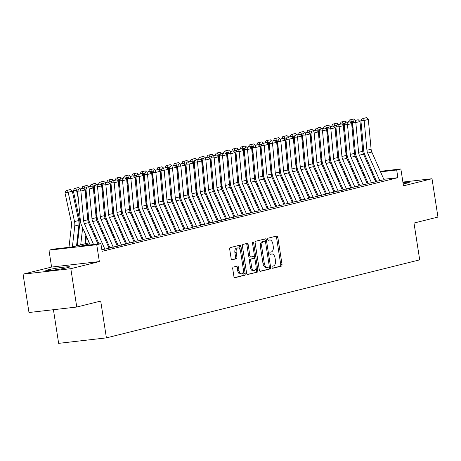 <?xml version="1.0" encoding="UTF-8"?>
<svg xmlns="http://www.w3.org/2000/svg" width="461" height="461" viewBox="0 0 461 461"><rect width="100%" height="100%" fill="white"/><g stroke="black" fill="none" stroke-linecap="round" stroke-linejoin="round"><path stroke-width="0.69" d="M272.019 267.368A1.066 0.588 83.5 0 0 272.716 268.285A1.066 0.588 83.5 0 0 272.756 268.279L281.446 266.112A1.527 0.836 83.5 0 0 282.028 264.407L277.833 237.306A1.527 0.836 83.5 0 0 276.842 235.992A1.527 0.836 83.5 0 0 276.784 236.003L268.095 238.17A1.066 0.588 83.5 0 0 267.685 239.363A1.066 0.588 83.5 0 0 268.377 240.285A1.066 0.588 83.5 0 0 268.423 240.273L269.547 239.997A4.881 2.68 83.5 0 1 269.731 239.962A4.881 2.68 83.5 0 1 272.906 244.163L273.258 246.422A4.881 2.68 83.5 0 1 271.385 251.89L270.261 252.167A1.066 0.588 83.5 0 0 269.852 253.366A1.066 0.588 83.5 0 0 270.544 254.282A1.066 0.588 83.5 0 0 270.59 254.276L271.713 253.994A4.881 2.68 83.5 0 1 271.904 253.965A4.881 2.68 83.5 0 1 275.073 258.16L275.424 260.419A4.881 2.68 83.5 0 1 273.552 265.888L272.428 266.17A1.066 0.588 83.5 0 0 272.019 267.368M67.836 267.576A12.13 0.726 -8.8 0 0 69.749 266.873A12.13 0.726 -8.8 0 0 61.1 267.513A12.13 0.726 -8.8 0 0 47.696 269.887A12.13 0.726 -8.8 0 0 45.783 270.584A12.13 0.726 -8.8 0 0 54.433 269.95A12.13 0.726 -8.8 0 0 67.836 267.576M403.179 183.904A12.13 0.726 -8.8 0 0 407.368 183.017A12.13 0.726 -8.8 0 0 409.282 182.314A12.13 0.726 -8.8 0 0 402.983 182.648M233.306 267.08A1.527 0.836 83.5 0 0 232.724 268.786L233.9 276.393A1.527 0.836 83.5 0 0 234.891 277.701A1.527 0.836 83.5 0 0 234.949 277.695L244.601 275.292A1.527 0.836 83.5 0 0 245.183 273.58L240.988 246.479A1.527 0.836 83.5 0 0 239.997 245.171A1.527 0.836 83.5 0 0 239.939 245.177L230.287 247.586A1.527 0.836 83.5 0 0 229.705 249.292L231.128 258.477A1.527 0.836 83.5 0 0 232.119 259.791A1.527 0.836 83.5 0 0 232.177 259.779L236.309 258.748A1.527 0.836 83.5 0 0 236.891 257.042L236.188 252.484A4.08 2.242 83.5 0 1 237.911 247.885A4.08 2.242 83.5 0 1 240.561 251.395L243.322 269.236A4.08 2.242 83.5 0 1 241.604 273.834A4.08 2.242 83.5 0 1 238.948 270.325L238.487 267.351A1.527 0.836 83.5 0 0 237.496 266.037A1.527 0.836 83.5 0 0 237.438 266.049L233.306 267.08M76.757 307.032L28.985 312.512L23.05 274.168L70.821 268.688L76.757 307.032L100.711 301.068L106.405 337.873L419.694 259.854L413.995 223.043L437.95 217.073L432.015 178.73L403.479 185.841L400.863 168.968L396.696 170.005L397.883 177.675L102.1 251.337L100.907 243.673L96.747 244.71L48.975 250.19L53.142 249.153L72.51 246.929L89.227 242.768M70.821 268.688L99.357 261.577L96.747 244.71M259.336 270.054A1.527 0.836 83.5 0 0 260.327 271.368A1.527 0.836 83.5 0 0 260.384 271.356L270.037 268.953A1.527 0.836 83.5 0 0 270.619 267.247L266.423 240.146A1.527 0.836 83.5 0 0 265.432 238.833A1.527 0.836 83.5 0 0 265.375 238.844L255.722 241.247A1.527 0.836 83.5 0 0 255.14 242.959L259.336 270.054M257.319 272.123L247.666 274.526A1.527 0.836 83.5 0 1 247.609 274.537A1.527 0.836 83.5 0 1 246.618 273.223L242.423 246.128A1.527 0.836 83.5 0 1 243.005 244.416L247.136 243.385A1.527 0.836 83.5 0 1 247.194 243.379A1.527 0.836 83.5 0 1 248.185 244.687L249.891 255.676A1.527 0.836 83.5 0 0 250.882 256.99A1.527 0.836 83.5 0 0 250.94 256.979L253.677 256.299A1.527 0.836 83.5 0 0 254.265 254.587L252.495 243.149A1.066 0.588 83.5 0 1 252.945 241.944A1.066 0.588 83.5 0 1 253.636 242.861L257.901 270.411A1.527 0.836 83.5 0 1 257.319 272.123L247.269 274.451M432.015 178.73L402.891 182.072M376.551 181.3L384.025 179.767M368.218 183.374L375.692 181.841M359.885 185.449L367.359 183.922M351.553 187.523L359.027 185.996M343.22 189.598L350.694 188.071M334.888 191.672L342.362 190.145M326.555 193.747L334.035 192.22M318.223 195.821L325.702 194.294M309.896 197.902L317.37 196.369M301.563 199.976L309.037 198.443M293.231 202.051L300.705 200.518M284.898 204.125L292.372 202.592M276.565 206.2L284.039 204.672M268.233 208.274L275.707 206.747M259.9 210.349L267.374 208.821M251.568 212.423L259.042 210.896M243.235 214.498L250.709 212.97M234.903 216.572L242.377 215.045M226.57 218.652L234.05 217.119M218.237 220.727L225.717 219.194M209.911 222.801L217.385 221.268M201.578 224.876L209.052 223.343M193.245 226.95L200.719 225.423M184.913 229.025L192.387 227.498M176.58 231.099L184.054 229.572M168.248 233.174L175.722 231.647M159.915 235.248L167.389 233.721M151.583 237.323L159.057 235.796M143.25 239.403L150.724 237.87M134.917 241.478L142.391 239.945M126.585 243.552L134.065 242.019M118.258 245.627L125.732 244.094M109.925 247.701L117.399 246.174M101.852 249.747L109.067 248.249M397.883 177.675L383.811 179.289M376.153 180.487L375.202 180.724M367.82 182.562L366.87 182.798M359.494 184.636L358.537 184.873M351.161 186.711L350.204 186.947M342.828 188.785L341.872 189.022M334.496 190.86L333.539 191.102M326.163 192.934L325.207 193.176M317.831 195.009L316.874 195.251M309.498 197.089L308.542 197.325M301.166 199.164L300.209 199.4M292.833 201.238L291.876 201.474M284.5 203.313L283.55 203.549M276.168 205.387L275.217 205.623M267.841 207.462L266.884 207.698M259.508 209.536L258.552 209.772M251.176 211.611L250.219 211.853M242.843 213.685L241.887 213.927M234.511 215.76L233.554 216.002M226.178 217.84L225.222 218.076M217.846 219.914L216.889 220.151M209.513 221.989L208.556 222.225M201.18 224.063L200.224 224.3M192.848 226.138L191.891 226.374M184.515 228.212L183.564 228.449M176.183 230.287L175.232 230.523M167.856 232.361L166.899 232.603M159.523 234.436L158.567 234.678M151.191 236.516L150.234 236.752M142.858 238.591L141.902 238.827M134.526 240.665L133.569 240.901M126.193 242.74L125.236 242.976M117.86 244.814L116.904 245.05M109.528 246.889L108.571 247.125M53.43 309.706L58.639 343.359L106.405 337.873M99.357 261.577L51.586 267.063L23.05 274.168M51.586 267.063L48.975 250.19M89.705 243.863L81.545 245.892L100.907 243.673M372.995 173.307L372.044 173.543M364.668 175.382L363.712 175.624M356.336 177.456L355.379 177.698M348.003 179.531L347.047 179.773M339.671 181.611L338.714 181.847M331.338 183.685L330.381 183.922M323.005 185.76L322.049 185.996M314.673 187.834L313.716 188.071M306.34 189.909L305.384 190.145M298.008 191.983L297.051 192.22M289.675 194.058L288.724 194.294M281.343 196.132L280.392 196.374M273.016 198.207L272.059 198.449M264.683 200.281L263.727 200.523M256.351 202.362L255.394 202.598M248.018 204.436L247.061 204.672M239.685 206.511L238.729 206.747M231.353 208.585L230.396 208.821M223.02 210.66L222.064 210.896M214.688 212.734L213.731 212.97M206.355 214.809L205.399 215.045M198.023 216.883L197.066 217.125M189.69 218.958L188.739 219.2M181.357 221.032L180.407 221.274M173.031 223.112L172.074 223.349M164.698 225.187L163.741 225.423M156.365 227.261L155.409 227.498M148.033 229.336L147.076 229.572M139.7 231.41L138.744 231.647M131.368 233.485L130.411 233.721M123.035 235.559L122.079 235.796M114.703 237.634L113.746 237.876M106.37 239.708L105.413 239.951M98.037 241.783L97.087 242.025M396.696 170.005L380.544 171.861M362.709 173.348L363.717 173.232M371.508 172.339L372.523 172.224M380.313 171.325L400.863 168.968M363.954 173.762L362.945 173.878M96.603 240.93L97.559 240.694M104.935 238.856L105.892 238.619M113.268 236.781L114.224 236.539M121.6 234.707L122.557 234.465M129.933 232.632L130.884 232.39M138.265 230.552L139.216 230.316M146.598 228.477L147.549 228.241M154.925 226.403L155.881 226.167M163.257 224.328L164.214 224.092M171.59 222.254L172.547 222.018M179.923 220.179L180.879 219.943M188.255 218.105L189.212 217.869M196.588 216.03L197.544 215.788M204.92 213.956L205.877 213.714M213.253 211.881L214.209 211.639M221.585 209.801L222.542 209.565M229.918 207.727L230.869 207.49M238.251 205.652L239.201 205.416M246.577 203.578L247.534 203.341M254.91 201.503L255.867 201.267M263.243 199.429L264.199 199.192M271.575 197.354L272.532 197.118M279.908 195.28L280.864 195.038M288.24 193.205L289.197 192.963M296.573 191.131L297.529 190.889M304.905 189.05L305.862 188.814M313.238 186.976L314.195 186.74M321.571 184.901L322.527 184.665M329.903 182.827L330.854 182.591M338.236 180.752L339.187 180.516M346.563 178.678L347.519 178.442M354.895 176.603L355.852 176.367M363.228 174.529L364.184 174.287M270.803 254.103A4.881 2.68 83.5 0 0 270.613 254.109A4.881 2.68 83.5 0 0 270.423 254.144L271.713 253.994M268.636 240.1A4.881 2.68 83.5 0 0 268.44 240.112A4.881 2.68 83.5 0 0 268.256 240.146L269.547 239.997M272.422 268.187L280.155 266.262A1.527 0.836 83.5 0 0 280.737 264.551L276.542 237.455A1.527 0.836 83.5 0 0 275.891 236.228M265.317 241.472L265.133 240.296A1.527 0.836 83.5 0 0 264.481 239.069M259.987 271.287L268.746 269.103A1.527 0.836 83.5 0 0 269.328 267.392L269.201 266.55M268.809 267.069A1.066 0.588 83.5 0 0 269.218 265.876L265.536 242.088A1.066 0.588 83.5 0 0 264.845 241.172A1.066 0.588 83.5 0 0 264.798 241.178L263.617 241.472A4.881 2.68 83.5 0 0 261.744 246.94L264.262 263.202A4.881 2.68 83.5 0 0 267.438 267.403A4.881 2.68 83.5 0 0 267.622 267.368L268.809 267.069M263.594 241.316A1.066 0.588 83.5 0 0 263.554 241.316A1.066 0.588 83.5 0 0 263.508 241.328L264.798 241.178M266.331 267.513A4.881 2.68 83.5 0 1 266.141 267.547A4.881 2.68 83.5 0 1 262.972 263.346L260.453 247.09A4.881 2.68 83.5 0 1 262.326 241.622L263.508 241.328M250.819 256.996L249.649 257.129A1.527 0.836 83.5 0 1 249.591 257.14A1.527 0.836 83.5 0 1 248.6 255.826L246.894 244.837A1.527 0.836 83.5 0 0 246.243 243.61M254.265 255.406L254.812 258.949M256.114 267.34L256.61 270.561L257.901 270.411M251.654 267.08A4.08 2.242 83.5 0 0 254.305 270.595A4.08 2.242 83.5 0 0 256.028 265.991L255.054 259.71A1.527 0.836 83.5 0 0 254.063 258.396A1.527 0.836 83.5 0 0 254.005 258.408L251.268 259.088A1.527 0.836 83.5 0 0 250.68 260.799L251.654 267.08L250.363 267.23A4.08 2.242 83.5 0 0 253.014 270.74L254.305 270.595M252.835 258.54A1.527 0.836 83.5 0 0 252.772 258.546A1.527 0.836 83.5 0 0 252.714 258.552L254.005 258.408M250.363 267.23L249.389 260.943A1.527 0.836 83.5 0 1 249.977 259.238L252.714 258.552M256.028 272.272A1.527 0.836 83.5 0 0 256.61 270.561M241.604 273.834L240.308 273.984A4.08 2.242 83.5 0 1 237.657 270.474L237.196 267.501A1.527 0.836 83.5 0 0 236.545 266.274M237.911 247.885L236.62 248.035A4.08 2.242 83.5 0 0 234.897 252.634L236.188 252.484M231.779 259.704L235.018 258.898A1.527 0.836 83.5 0 0 235.6 257.186L234.897 252.634M240.239 250.11L239.697 246.629A1.527 0.836 83.5 0 0 239.046 245.402M234.551 277.62L243.31 275.436A1.527 0.836 83.5 0 0 243.892 273.73L243.408 270.584M360.825 166.657L360.611 168.576M357.609 159.333L357.39 161.252M355.719 176.056L355.679 176.407M353.552 121.151L351.443 121.681L353.253 130.014M350.688 119.739L353.604 119.013L349.415 119.998L350.688 119.739L351.443 121.681L350.043 121.963M354.745 155.017L354.791 154.602A7.774 6.483 -104 0 0 354.642 151.663L354.013 148.77M352.838 171.918L353.051 170M353.604 119.013L355.079 120.212M348.504 121.848L349.415 119.998M379.899 180.896L367.682 153.121A7.774 6.483 76 0 1 366.939 150.251L364.161 120.5L360.9 120.592L363.677 150.344A11.663 9.721 -104 0 0 364.789 154.654L376.568 181.427M384.065 179.859L371.848 152.084A7.774 6.483 76 0 1 371.105 149.214L368.327 119.462L364.161 120.5L363.62 118.368L366.535 117.641L363.62 118.368M362.317 118.408L360.9 120.592M368.327 119.462L366.535 117.641M352.498 168.732L352.279 170.651M349.277 161.408L349.058 163.327M347.387 178.13L347.346 178.482M345.22 123.231L343.111 123.755L344.92 132.088M342.356 121.819L345.272 121.093L341.082 122.073L342.356 121.819L343.111 123.755L341.71 124.038M346.413 157.092L346.465 156.677A7.774 6.483 -104 0 0 346.309 153.738L345.681 150.845M344.505 173.993L344.724 172.074M345.272 121.093L346.747 122.286M340.172 123.923L341.082 122.073M344.165 170.806L343.946 172.725M340.944 163.482L340.725 165.401M339.054 180.205L339.014 180.556M336.887 125.306L334.778 125.83L336.588 134.163M334.023 123.894L336.939 123.168L332.75 124.153L334.023 123.894L334.778 125.83L333.378 126.112M338.08 159.166L338.132 158.751A7.774 6.483 -104 0 0 337.976 155.812L337.348 152.919M336.173 176.067L336.392 174.149M336.939 123.168L338.414 124.361M331.839 125.997L332.75 124.153M335.833 172.881L335.614 174.8M332.612 165.557L332.393 167.476M330.721 182.279L330.681 182.631M328.555 127.38L326.446 127.904L328.255 136.237M325.691 125.968L328.607 125.242L324.417 126.228L325.691 125.968L326.446 127.904L325.045 128.187M329.753 161.241L329.799 160.826A7.774 6.483 -104 0 0 329.644 157.887L329.016 154.994M327.84 178.142L328.059 176.229M328.607 125.242L330.082 126.435M323.507 128.072L324.417 126.228M327.5 174.955L327.281 176.874M324.279 167.631L324.06 169.55M322.389 184.354L322.348 184.711M320.222 129.455L318.113 129.979L319.922 138.312M317.358 128.043L320.274 127.317L316.085 128.302L317.358 128.043L318.113 129.979L316.713 130.261M321.421 163.321L321.467 162.9A7.774 6.483 -104 0 0 321.311 159.961L320.683 157.068M319.508 180.216L319.727 178.303M320.274 127.317L321.749 128.51M315.174 130.146L316.085 128.302M371.566 182.971L359.35 155.196A7.774 6.483 76 0 1 358.606 152.326L355.829 122.574L352.567 122.666L355.345 152.418A11.663 9.721 -104 0 0 356.462 156.728L368.235 183.507M375.732 181.934L363.516 154.158A7.774 6.483 76 0 1 362.772 151.289L359.995 121.537L355.829 122.574L355.287 120.442L358.209 119.716L355.287 120.442M353.985 120.482L352.567 122.666M359.995 121.537L358.209 119.716M363.233 185.045L351.017 157.27A7.774 6.483 76 0 1 350.274 154.4L347.496 124.649L344.234 124.741L347.012 154.493A11.663 9.721 -104 0 0 348.13 158.803L359.908 185.581M367.4 184.008L355.183 156.233A7.774 6.483 76 0 1 354.44 153.363L351.662 123.611L347.496 124.649L346.96 122.522L349.876 121.796L346.96 122.522M345.652 122.557L344.234 124.741M351.662 123.611L349.876 121.796M354.901 187.12L342.684 159.35A7.774 6.483 76 0 1 341.941 156.475L339.163 126.723L335.902 126.815L338.679 156.567A11.663 9.721 -104 0 0 339.797 160.877L351.576 187.656M359.067 186.083L346.851 158.307A7.774 6.483 76 0 1 346.107 155.438L343.33 125.686L339.163 126.723L338.628 124.597L341.543 123.871L338.628 124.597M337.319 124.631L335.902 126.815M343.33 125.686L341.543 123.871M346.568 189.2L334.352 161.425A7.774 6.483 76 0 1 333.608 158.549L330.837 128.798L327.569 128.896L330.347 158.642A11.663 9.721 -104 0 0 331.465 162.952L343.243 189.73M350.735 188.163L338.518 160.388A7.774 6.483 76 0 1 337.775 157.512L334.997 127.76L330.837 128.798L330.295 126.671L333.211 125.945L330.295 126.671M328.987 126.706L327.569 128.896M334.997 127.76L333.211 125.945M319.168 177.03L318.949 178.949M315.946 169.711L315.727 171.625M314.056 186.428L314.016 186.786M311.89 131.529L309.78 132.053L311.596 140.392M309.026 130.117L311.941 129.391L307.752 130.377L309.026 130.117L309.78 132.053L308.38 132.342M313.088 165.395L313.134 164.975A7.774 6.483 -104 0 0 312.979 162.036L312.351 159.143M311.175 182.291L311.394 180.378M311.941 129.391L313.417 130.584M306.842 132.221L307.752 130.377M338.236 191.275L326.019 163.499A7.774 6.483 76 0 1 325.276 160.624L322.504 130.878L319.243 130.97L322.014 160.716A11.663 9.721 -104 0 0 323.132 165.026L334.911 191.805M342.402 190.237L330.185 162.462A7.774 6.483 76 0 1 329.442 159.587L326.67 129.841L322.504 130.878L321.962 128.746L324.878 128.02L321.962 128.746M320.654 128.78L319.243 130.97M326.67 129.841L324.878 128.02M310.835 179.104L310.616 181.023M307.614 171.786L307.395 173.699M305.724 188.503L305.683 188.86M303.557 133.604L301.448 134.128L303.263 142.466M300.693 132.192L303.609 131.466L299.425 132.451L300.693 132.192L301.448 134.128L300.048 134.416M304.756 167.47L304.802 167.049A7.774 6.483 -104 0 0 304.646 164.11L304.018 161.223M302.842 184.371L303.061 182.452M303.609 131.466L305.084 132.659M298.509 134.295L299.425 132.451M329.909 193.349L317.687 165.574A7.774 6.483 76 0 1 316.943 162.698L314.172 132.952L310.91 133.045L313.682 162.791A11.663 9.721 -104 0 0 314.8 167.101L326.578 193.879M334.069 192.312L321.853 164.537A7.774 6.483 76 0 1 321.11 161.661L318.338 131.915L314.172 132.952L313.63 130.82L316.546 130.094L313.63 130.82M312.322 130.855L310.91 133.045M318.338 131.915L316.546 130.094M302.502 181.185L302.283 183.098M299.281 173.86L299.068 175.774M297.391 190.583L297.351 190.935M295.224 135.678L293.121 136.202L294.931 144.541M292.36 134.266L295.276 133.54L291.093 134.526L292.36 134.266L293.121 136.202L291.715 136.491M296.423 169.544L296.469 169.129A7.774 6.483 -104 0 0 296.314 166.185L295.685 163.298M294.51 186.446L294.729 184.527M295.276 133.54L296.751 134.733M290.176 136.375L291.093 134.526M321.576 195.424L309.36 167.648A7.774 6.483 76 0 1 308.611 164.773L305.839 135.027L302.577 135.119L305.349 164.871A11.663 9.721 -104 0 0 306.467 169.175L318.246 195.954M325.743 194.386L313.52 166.611A7.774 6.483 76 0 1 312.777 163.736L310.005 133.99L305.839 135.027L305.297 132.895L308.213 132.169L305.297 132.895M303.995 132.935L302.577 135.119M310.005 133.99L308.213 132.169M294.17 183.259L293.957 185.172M290.949 175.935L290.735 177.854M289.059 192.658L289.018 193.009M286.892 137.753L284.789 138.277L286.598 146.615M284.028 136.341L286.944 135.615L282.76 136.6L284.028 136.341L284.789 138.277L283.382 138.565M288.09 171.619L288.137 171.204A7.774 6.483 -104 0 0 287.981 168.259L287.353 165.372M286.183 188.52L286.396 186.601M286.944 135.615L288.419 136.813M281.844 138.45L282.76 136.6M313.244 197.498L301.027 169.723A7.774 6.483 76 0 1 300.278 166.853L297.506 137.101L294.245 137.194L297.017 166.945A11.663 9.721 -104 0 0 298.134 171.25L309.913 198.028M317.41 196.461L305.194 168.686A7.774 6.483 76 0 1 304.444 165.816L301.673 136.064L297.506 137.101L296.965 134.969L299.88 134.243L296.965 134.969M295.662 135.01L294.245 137.194M301.673 136.064L299.88 134.243M285.837 185.334L285.624 187.252M282.616 178.009L282.403 179.928M280.726 194.732L280.686 195.084M278.559 139.827L276.456 140.351L278.265 148.69M275.695 138.415L278.611 137.689L274.428 138.675L275.695 138.415L276.456 140.351L275.05 140.64M279.758 173.693L279.804 173.278A7.774 6.483 -104 0 0 279.648 170.34L279.02 167.447M277.85 190.595L278.064 188.676M278.611 137.689L280.086 138.888M273.511 140.524L274.428 138.675M304.911 199.573L292.695 171.797A7.774 6.483 76 0 1 291.951 168.928L289.174 139.176L285.912 139.268L288.684 169.02A11.663 9.721 -104 0 0 289.802 173.324L301.58 200.103M309.077 198.535L296.861 170.76A7.774 6.483 76 0 1 296.112 167.89L293.34 138.139L289.174 139.176L288.632 137.044L291.548 136.318L288.632 137.044M287.33 137.084L285.912 139.268M293.34 138.139L291.548 136.318M277.505 187.408L277.291 189.327M274.283 180.084L274.07 182.003M272.393 196.807L272.353 197.158M270.227 141.902L268.123 142.432L269.933 150.764M267.363 140.49L270.279 139.764L266.095 140.749L267.363 140.49L268.123 142.432L266.717 142.714M271.425 175.768L271.471 175.353A7.774 6.483 -104 0 0 271.316 172.414L270.688 169.521M269.518 192.669L269.731 190.75M270.279 139.764L271.754 140.962M265.179 142.599L266.095 140.749M296.579 201.647L284.362 173.872A7.774 6.483 76 0 1 283.619 171.002L280.841 141.25L277.58 141.343L280.357 171.094A11.663 9.721 -104 0 0 281.469 175.405L293.248 202.177M300.745 200.61L288.528 172.835A7.774 6.483 76 0 1 287.785 169.965L285.007 140.213L280.841 141.25L280.3 139.118L283.215 138.392L280.3 139.118M278.997 139.159L277.58 141.343M285.007 140.213L283.215 138.392M269.172 189.483L268.959 191.401M265.951 182.158L265.738 184.077M264.061 198.881L264.026 199.233M261.894 143.982L259.791 144.506L261.6 152.839M259.03 142.57L261.952 141.844L257.762 142.824L259.03 142.57L259.791 144.506L258.391 144.789M263.093 177.842L263.139 177.427A7.774 6.483 -104 0 0 262.983 174.489L262.355 171.596M261.185 194.744L261.399 192.825M261.952 141.844L263.427 143.037M256.852 144.673L257.762 142.824M288.246 203.722L276.03 175.946A7.774 6.483 76 0 1 275.286 173.077L272.509 143.325L269.247 143.417L272.025 173.169A11.663 9.721 -104 0 0 273.137 177.479L284.915 204.258M292.412 202.684L280.196 174.909A7.774 6.483 76 0 1 279.452 172.039L276.675 142.288L272.509 143.325L271.967 141.193L274.883 140.467L271.967 141.193M270.665 141.233L269.247 143.417M276.675 142.288L274.883 140.467M260.845 191.557L260.626 193.476M257.624 184.233L257.405 186.152M255.734 200.956L255.694 201.307M253.567 146.056L251.458 146.581L253.268 154.913M250.703 144.645L253.619 143.918L249.43 144.904L250.703 144.645L251.458 146.581L250.058 146.863M254.76 179.917L254.806 179.502A7.774 6.483 -104 0 0 254.656 176.563L254.028 173.67M252.853 196.818L253.066 194.899M253.619 143.918L255.094 145.111M248.519 146.748L249.43 144.904M279.913 205.796L267.697 178.021A7.774 6.483 76 0 1 266.954 175.151L264.176 145.399L260.914 145.492L263.692 175.243A11.663 9.721 -104 0 0 264.804 179.554L276.583 206.332M284.08 204.759L271.863 176.984A7.774 6.483 76 0 1 271.12 174.114L268.342 144.362L264.176 145.399L263.634 143.273L266.55 142.547L263.634 143.273M262.332 143.308L260.914 145.492M268.342 144.362L266.55 142.547M252.513 193.632L252.294 195.55M249.292 186.307L249.073 188.226M247.401 203.03L247.361 203.382M245.235 148.131L243.126 148.655L244.935 156.988M242.371 146.719L245.287 145.993L241.097 146.978L242.371 146.719L243.126 148.655L241.725 148.938M246.428 181.991L246.479 181.576A7.774 6.483 -104 0 0 246.324 178.638L245.696 175.745M244.52 198.893L244.739 196.98M245.287 145.993L246.762 147.186M240.187 148.822L241.097 146.978M244.18 195.706L243.961 197.625M240.959 188.382L240.74 190.301M239.069 205.105L239.029 205.462M236.902 150.205L234.793 150.73L236.602 159.062M234.038 148.794L236.954 148.067L232.765 149.053L234.038 148.794L234.793 150.73L233.393 151.012M238.101 184.072L238.147 183.651A7.774 6.483 -104 0 0 237.991 180.712L237.363 177.819M236.188 200.967L236.407 199.054M236.954 148.067L238.429 149.26M231.854 150.897L232.765 149.053M235.848 197.781L235.629 199.699M232.626 190.462L232.407 192.375M230.736 207.179L230.696 207.536M228.57 152.28L226.46 152.804L228.27 161.143M225.706 150.868L228.621 150.142L224.432 151.127L225.706 150.868L226.46 152.804L225.06 153.092M229.768 186.146L229.814 185.725A7.774 6.483 -104 0 0 229.659 182.787L229.031 179.894M227.855 203.042L228.074 201.129M228.621 150.142L230.097 151.335M223.522 152.971L224.432 151.127M227.515 199.855L227.296 201.774M224.294 192.537L224.075 194.45M222.404 209.254L222.363 209.611M220.237 154.354L218.128 154.879L219.937 163.217M217.373 152.943L220.289 152.216L216.1 153.202L217.373 152.943L218.128 154.879L216.728 155.167M221.436 188.221L221.482 187.8A7.774 6.483 -104 0 0 221.326 184.861L220.698 181.974M219.522 205.122L219.741 203.203M220.289 152.216L221.764 153.409M215.189 155.046L216.1 153.202M219.182 201.935L218.963 203.848M215.961 194.611L215.742 196.53M214.071 211.334L214.031 211.685M211.904 156.429L209.795 156.953L211.611 165.292M209.04 155.017L211.956 154.291L207.773 155.276L209.04 155.017L209.795 156.953L208.395 157.241M213.103 190.295L213.149 189.88A7.774 6.483 -104 0 0 212.994 186.935L212.365 184.048M211.19 207.196L211.409 205.278M211.956 154.291L213.431 155.484M206.856 157.126L207.773 155.276M210.85 204.01L210.631 205.923M207.629 196.686L207.41 198.605M205.739 213.408L205.698 213.76M203.572 158.503L201.463 159.028L203.278 167.366M200.708 157.092L203.624 156.365L199.44 157.351L200.708 157.092L201.463 159.028L200.062 159.316M204.77 192.37L204.817 191.955A7.774 6.483 -104 0 0 204.661 189.01L204.033 186.123M202.857 209.271L203.076 207.352M203.624 156.365L205.099 157.564M198.524 159.201L199.44 157.351M202.517 206.084L202.304 208.003M199.296 198.76L199.083 200.679M197.406 215.483L197.366 215.834M195.239 160.578L193.136 161.102L194.945 169.441M192.375 159.166L195.291 158.44L191.108 159.425L192.375 159.166L193.136 161.102L191.73 161.39M196.438 194.444L196.484 194.029A7.774 6.483 -104 0 0 196.328 191.09L195.7 188.197M194.525 211.345L194.744 209.427M195.291 158.44L196.766 159.639M190.191 161.275L191.108 159.425M194.185 208.159L193.972 210.078M190.963 200.835L190.75 202.754M189.073 217.557L189.033 217.909M186.907 162.652L184.803 163.182L186.613 171.515M184.043 161.241L186.959 160.514L182.775 161.5L184.043 161.241L184.803 163.182L183.397 163.465M188.105 196.519L188.151 196.104A7.774 6.483 -104 0 0 187.996 193.165L187.368 190.272M186.198 213.42L186.411 211.501M186.959 160.514L188.434 161.713M181.859 163.35L182.775 161.5M185.852 210.233L185.639 212.152M182.631 202.909L182.418 204.828M180.741 219.632L180.7 219.983M178.574 164.733L176.471 165.257L178.28 173.59M175.71 163.321L178.626 162.595L174.442 163.574L175.71 163.321L176.471 165.257L175.065 165.539M179.773 198.593L179.819 198.178A7.774 6.483 -104 0 0 179.663 195.239L179.035 192.346M177.865 215.494L178.079 213.576M178.626 162.595L180.101 163.788M173.526 165.424L174.442 163.574M177.52 212.308L177.306 214.227M174.298 204.984L174.085 206.903M172.408 221.706L172.374 222.058M170.242 166.807L168.138 167.331L169.948 175.664M167.378 165.395L170.299 164.669L166.11 165.655L167.378 165.395L168.138 167.331L166.732 167.614M171.44 200.668L171.486 200.253A7.774 6.483 -104 0 0 171.331 197.314L170.703 194.421M169.533 217.569L169.746 215.65M170.299 164.669L171.769 165.862M165.194 167.499L166.11 165.655M169.187 214.382L168.974 216.301M165.966 207.058L165.753 208.977M164.081 223.781L164.041 224.132M161.909 168.882L159.806 169.406L161.615 177.739M159.051 167.47L161.967 166.744L157.777 167.729L159.051 167.47L159.806 169.406L158.405 169.688M163.108 202.742L163.154 202.327A7.774 6.483 -104 0 0 162.998 199.388L162.37 196.495M161.2 219.643L161.413 217.73M161.967 166.744L163.442 167.937M156.867 169.573L157.777 167.729M160.86 216.457L160.641 218.376M157.639 209.133L157.42 211.052M155.749 225.855L155.709 226.213M153.582 170.956L151.473 171.48L153.282 179.813M150.718 169.544L153.634 168.818L149.445 169.804L150.718 169.544L151.473 171.48L150.073 171.763M154.775 204.822L154.827 204.402A7.774 6.483 -104 0 0 154.671 201.463L154.043 198.57M152.868 221.718L153.081 219.805M153.634 168.818L155.109 170.011M148.534 171.648L149.445 169.804M152.528 218.531L152.309 220.45M149.306 211.213L149.087 213.126M147.416 227.93L147.376 228.287M145.25 173.031L143.141 173.555L144.95 181.893M142.386 171.619L145.301 170.893L141.112 171.878L142.386 171.619L143.141 173.555L141.74 173.843M146.442 206.897L146.494 206.476A7.774 6.483 -104 0 0 146.339 203.537L145.711 200.644M144.535 223.792L144.754 221.879M145.301 170.893L146.777 172.086M140.202 173.722L141.112 171.878M144.195 220.606L143.976 222.525M140.974 213.287L140.755 215.201M139.084 230.004L139.043 230.362M136.917 175.105L134.808 175.629L136.617 183.968M134.053 173.693L136.969 172.967L132.78 173.953L134.053 173.693L134.808 175.629L133.408 175.918M138.116 208.971L138.162 208.551A7.774 6.483 -104 0 0 138.006 205.612L137.378 202.725M136.202 225.873L136.421 223.954M136.969 172.967L138.444 174.16M131.869 175.802L132.78 173.953M135.862 222.686L135.643 224.599M132.641 215.362L132.422 217.281M130.751 232.085L130.711 232.436M128.584 177.18L126.475 177.704L128.285 186.042M125.72 175.768L128.636 175.042L124.447 176.027L125.72 175.768L126.475 177.704L125.075 177.992M129.783 211.046L129.829 210.631A7.774 6.483 -104 0 0 129.674 207.686L129.045 204.799M127.87 227.947L128.089 226.028M128.636 175.042L130.111 176.235M123.536 177.877L124.447 176.027M127.53 224.761L127.311 226.674M124.309 217.436L124.09 219.355M122.419 234.159L122.378 234.511M120.252 179.254L118.143 179.778L119.952 188.117M117.388 177.842L120.304 177.116L116.114 178.102L117.388 177.842L118.143 179.778L116.742 180.067M121.45 213.12L121.497 212.705A7.774 6.483 -104 0 0 121.341 209.761L120.713 206.874M119.537 230.022L119.756 228.103M120.304 177.116L121.779 178.315M115.204 179.951L116.114 178.102M119.197 226.835L118.978 228.754M115.976 219.511L115.757 221.43M114.086 236.234L114.046 236.585M111.919 181.329L109.81 181.853L111.625 190.191M109.055 179.917L111.971 179.191L107.788 180.176L109.055 179.917L109.81 181.853L108.41 182.141M113.118 215.195L113.164 214.78A7.774 6.483 -104 0 0 113.008 211.841L112.38 208.948M111.205 232.096L111.424 230.177M111.971 179.191L113.446 180.389M106.871 182.026L107.788 180.176M110.865 228.91L110.646 230.828M107.644 221.585L107.425 223.504M105.753 238.308L105.713 238.66M103.587 183.403L101.478 183.933L103.293 192.266M100.723 181.991L103.639 181.265L99.455 182.251L100.723 181.991L101.478 183.933L100.077 184.216M104.785 217.269L104.831 216.854A7.774 6.483 -104 0 0 104.676 213.916L104.048 211.023M102.872 234.171L103.091 232.252M103.639 181.265L105.114 182.464M98.539 184.1L99.455 182.251M102.532 230.984L102.319 232.903M99.311 223.66L99.098 225.579M97.421 240.383L97.38 240.734M95.254 185.483L93.151 186.008L94.96 194.34M92.39 184.072L95.306 183.345L91.122 184.325L92.39 184.072L93.151 186.008L91.745 186.29M96.453 219.344L96.499 218.929A7.774 6.483 -104 0 0 96.343 215.99L95.715 213.097M94.54 236.245L94.759 234.326M95.306 183.345L96.781 184.538M90.206 186.175L91.122 184.325M94.2 233.059L93.986 234.977M90.978 225.734L90.765 227.653M89.088 242.457L89.048 242.809M86.922 187.558L84.818 188.082L86.628 196.415M84.058 186.146L86.973 185.42L82.79 186.405L84.058 186.146L84.818 188.082L83.412 188.365M88.12 221.418L88.166 221.003A7.774 6.483 -104 0 0 88.011 218.065L87.383 215.172M85.608 243.667L86.426 236.401M86.973 185.42L88.449 186.613M81.874 188.249L82.79 186.405M85.867 235.133L84.882 243.846M82.646 227.809L80.715 244.883M78.589 189.632L76.486 190.157L78.295 198.489M75.725 188.221L76.486 190.157L73.311 190.802L74.457 188.48L78.641 187.494L74.457 188.48M77.275 245.742L79.834 223.078A7.774 6.483 -104 0 0 79.678 220.139L73.311 190.802M78.641 187.494L80.116 188.687M70.314 189.569L66.125 190.554L70.314 189.569L72.319 191.194L78.693 220.531A11.663 9.721 76 0 1 78.923 224.939L76.549 245.92M72.319 191.194L68.153 192.231L74.526 221.568A11.663 9.721 76 0 1 74.757 225.976L72.389 246.946M67.392 190.295L68.153 192.231L64.978 192.877L66.125 190.554M68.994 247.332L71.501 225.152A7.774 6.483 -104 0 0 71.346 222.214L64.978 192.877M271.581 207.871L259.364 180.101A7.774 6.483 76 0 1 258.621 177.226L255.843 147.474L252.582 147.566L255.359 177.318A11.663 9.721 -104 0 0 256.477 181.628L268.25 208.407M275.747 206.833L263.531 179.058A7.774 6.483 76 0 1 262.787 176.188L260.01 146.437L255.843 147.474L255.308 145.348L258.223 144.621L255.308 145.348M253.999 145.382L252.582 147.566M260.01 146.437L258.223 144.621M263.248 209.951L251.032 182.176A7.774 6.483 76 0 1 250.288 179.3L247.511 149.548L244.249 149.646L247.027 179.392A11.663 9.721 -104 0 0 248.145 183.703L259.923 210.481M267.415 208.914L255.198 181.138A7.774 6.483 76 0 1 254.455 178.263L251.677 148.511L247.511 149.548L246.975 147.422L249.891 146.696L246.975 147.422M245.667 147.457L244.249 149.646M251.677 148.511L249.891 146.696M254.916 212.025L242.699 184.25A7.774 6.483 76 0 1 241.956 181.375L239.178 151.629L235.917 151.721L238.694 181.467A11.663 9.721 -104 0 0 239.812 185.777L251.591 212.556M259.082 210.988L246.865 183.213A7.774 6.483 76 0 1 246.122 180.337L243.345 150.591L239.178 151.629L238.642 149.497L241.558 148.77L238.642 149.497M237.334 149.531L235.917 151.721M243.345 150.591L241.558 148.77M246.583 214.1L234.367 186.325A7.774 6.483 76 0 1 233.623 183.449L230.852 153.703L227.584 153.795L230.362 183.541A11.663 9.721 -104 0 0 231.48 187.852L243.258 214.63M250.749 213.063L238.533 185.287A7.774 6.483 76 0 1 237.79 182.412L235.018 152.666L230.852 153.703L230.31 151.571L233.226 150.845L230.31 151.571M229.002 151.606L227.584 153.795M235.018 152.666L233.226 150.845M238.251 216.174L226.034 188.399A7.774 6.483 76 0 1 225.291 185.524L222.519 155.778L219.257 155.87L222.029 185.622A11.663 9.721 -104 0 0 223.147 189.926L234.926 216.705M242.417 215.137L230.2 187.362A7.774 6.483 76 0 1 229.457 184.486L226.685 154.74L222.519 155.778L221.977 153.646L224.893 152.919L221.977 153.646M220.669 153.686L219.257 155.87M226.685 154.74L224.893 152.919M229.924 218.249L217.701 190.474A7.774 6.483 76 0 1 216.958 187.604L214.186 157.852L210.925 157.944L213.697 187.696A11.663 9.721 -104 0 0 214.814 192.001L226.593 218.779M234.084 217.212L221.868 189.436A7.774 6.483 76 0 1 221.124 186.567L218.353 156.815L214.186 157.852L213.645 155.72L216.561 154.994L213.645 155.72M212.342 155.76L210.925 157.944M218.353 156.815L216.561 154.994M221.591 220.323L209.375 192.548A7.774 6.483 76 0 1 208.626 189.678L205.854 159.927L202.592 160.019L205.364 189.771A11.663 9.721 -104 0 0 206.482 194.075L218.26 220.854M225.757 219.286L213.535 191.511A7.774 6.483 76 0 1 212.792 188.641L210.02 158.889L205.854 159.927L205.312 157.795L208.228 157.068L205.312 157.795M204.01 157.835L202.592 160.019M210.02 158.889L208.228 157.068M213.259 222.398L201.042 194.623A7.774 6.483 76 0 1 200.293 191.753L197.521 162.001L194.26 162.093L197.031 191.845A11.663 9.721 -104 0 0 198.149 196.155L209.928 222.928M217.425 221.361L205.208 193.585A7.774 6.483 76 0 1 204.459 190.716L201.688 160.964L197.521 162.001L196.98 159.869L199.895 159.143L196.98 159.869M195.677 159.909L194.26 162.093M201.688 160.964L199.895 159.143M204.926 224.472L192.71 196.697A7.774 6.483 76 0 1 191.966 193.827L189.189 164.076L185.927 164.168L188.699 193.92A11.663 9.721 -104 0 0 189.817 198.23L201.595 225.008M209.092 223.435L196.876 195.66A7.774 6.483 76 0 1 196.127 192.79L193.355 163.038L189.189 164.076L188.647 161.949L191.563 161.217L188.647 161.949M187.345 161.984L185.927 164.168M193.355 163.038L191.563 161.217M196.593 226.547L184.377 198.772A7.774 6.483 76 0 1 183.634 195.902L180.856 166.15L177.594 166.242L180.372 195.994A11.663 9.721 -104 0 0 181.484 200.305L193.263 227.083M200.76 225.51L188.543 197.734A7.774 6.483 76 0 1 187.8 194.865L185.022 165.113L180.856 166.15L180.314 164.024L183.23 163.298L180.314 164.024M179.012 164.058L177.594 166.242M185.022 165.113L183.23 163.298M188.261 228.621L176.044 200.852A7.774 6.483 76 0 1 175.301 197.976L172.523 168.225L169.262 168.323L172.039 198.069A11.663 9.721 -104 0 0 173.152 202.379L184.93 229.157M192.427 227.584L180.211 199.809A7.774 6.483 76 0 1 179.467 196.939L176.69 167.187L172.523 168.225L171.982 166.098L174.898 165.372L171.982 166.098M170.679 166.133L169.262 168.323M176.69 167.187L174.898 165.372M179.928 230.702L167.712 202.926A7.774 6.483 76 0 1 166.968 200.051L164.191 170.299L160.929 170.397L163.707 200.143A11.663 9.721 -104 0 0 164.819 204.454L176.598 231.232M184.095 229.664L171.878 201.889A7.774 6.483 76 0 1 171.135 199.014L168.357 169.262L164.191 170.299L163.649 168.173L166.571 167.447L163.649 168.173M162.347 168.207L160.929 170.397M168.357 169.262L166.571 167.447M171.596 232.776L159.379 205.001A7.774 6.483 76 0 1 158.636 202.125L155.858 172.379L152.597 172.472L155.374 202.218A11.663 9.721 -104 0 0 156.492 206.528L168.271 233.306M175.762 231.739L163.546 203.964A7.774 6.483 76 0 1 162.802 201.088L160.025 171.342L155.858 172.379L155.322 170.247L158.238 169.521L155.322 170.247M154.014 170.282L152.597 172.472M160.025 171.342L158.238 169.521M163.263 234.851L151.047 207.075A7.774 6.483 76 0 1 150.303 204.2L147.526 174.454L144.264 174.546L147.042 204.292A11.663 9.721 -104 0 0 148.16 208.603L159.938 235.381M167.429 233.813L155.213 206.038A7.774 6.483 76 0 1 154.47 203.163L151.692 173.417L147.526 174.454L146.99 172.322L149.906 171.596L146.99 172.322M145.682 172.356L144.264 174.546M151.692 173.417L149.906 171.596M154.931 236.925L142.714 209.15A7.774 6.483 76 0 1 141.971 206.274L139.193 176.528L135.932 176.621L138.709 206.372A11.663 9.721 -104 0 0 139.827 210.677L151.606 237.455M159.097 235.888L146.88 208.113A7.774 6.483 76 0 1 146.137 205.237L143.359 175.491L139.193 176.528L138.657 174.396L141.573 173.67L138.657 174.396M137.349 174.437L135.932 176.621M143.359 175.491L141.573 173.67M146.598 239L134.382 211.224A7.774 6.483 76 0 1 133.638 208.355L130.866 178.603L127.605 178.695L130.377 208.447A11.663 9.721 -104 0 0 131.494 212.752L143.273 239.53M150.764 237.962L138.548 210.187A7.774 6.483 76 0 1 137.804 207.317L135.033 177.566L130.866 178.603L130.325 176.471L133.241 175.745L130.325 176.471M129.017 176.511L127.605 178.695M135.033 177.566L133.241 175.745M138.265 241.074L126.049 213.299A7.774 6.483 76 0 1 125.306 210.429L122.534 180.677L119.272 180.77L122.044 210.521A11.663 9.721 -104 0 0 123.162 214.826L134.94 241.604M142.432 240.037L130.215 212.262A7.774 6.483 76 0 1 129.472 209.392L126.7 179.64L122.534 180.677L121.992 178.545L124.908 177.819L121.992 178.545M120.684 178.586L119.272 180.77M126.7 179.64L124.908 177.819M129.939 243.149L117.716 215.373A7.774 6.483 76 0 1 116.973 212.504L114.201 182.752L110.94 182.844L113.711 212.596A11.663 9.721 -104 0 0 114.829 216.906L126.608 243.679M134.105 242.111L121.883 214.336A7.774 6.483 76 0 1 121.139 211.466L118.368 181.715L114.201 182.752L113.66 180.62L116.575 179.894L113.66 180.62M112.357 180.66L110.94 182.844M118.368 181.715L116.575 179.894M121.606 245.223L109.39 217.448A7.774 6.483 76 0 1 108.64 214.578L105.869 184.826L102.607 184.919L105.379 214.67A11.663 9.721 -104 0 0 106.497 218.981L118.275 245.759M125.772 244.186L113.556 216.411A7.774 6.483 76 0 1 112.807 213.541L110.035 183.789L105.869 184.826L105.327 182.7L108.243 181.968L105.327 182.7M104.025 182.735L102.607 184.919M110.035 183.789L108.243 181.968M113.273 247.298L101.057 219.522A7.774 6.483 76 0 1 100.308 216.653L97.536 186.901L94.275 186.993L97.046 216.745A11.663 9.721 -104 0 0 98.164 221.055L109.943 247.834M117.44 246.26L105.223 218.485A7.774 6.483 76 0 1 104.474 215.615L101.702 185.864L97.536 186.901L96.994 184.775L99.91 184.048L96.994 184.775M95.692 184.809L94.275 186.993M101.702 185.864L99.91 184.048M104.941 249.378L92.724 221.603A7.774 6.483 76 0 1 91.981 218.727L89.204 188.975L85.942 189.073L88.714 218.819A11.663 9.721 -104 0 0 89.832 223.13L98.965 243.892M109.107 248.335L96.891 220.56A7.774 6.483 76 0 1 96.147 217.69L93.37 187.938L89.204 188.975L88.662 186.849L91.578 186.123L88.662 186.849M87.359 186.884L85.942 189.073M93.37 187.938L91.578 186.123M93.56 244.514L84.392 223.677A7.774 6.483 76 0 1 83.648 220.802L80.871 191.05L77.609 191.148L80.387 220.894A11.663 9.721 -104 0 0 81.499 225.204L90.166 244.906M97.957 244.007L88.558 222.64A7.774 6.483 76 0 1 87.815 219.764L85.037 190.013L80.871 191.05L80.329 188.924L83.245 188.197L80.329 188.924M79.027 188.958L77.609 191.148M85.037 190.013L83.245 188.197M276.542 237.455L277.833 237.306M280.737 264.551L282.028 264.407M280.155 266.262L281.446 266.112M265.133 240.296L266.423 240.146M269.328 267.392L270.619 267.247M268.746 269.103L270.037 268.953M262.326 241.622L263.617 241.472M260.453 247.09L261.744 246.94M262.972 263.346L264.262 263.202M246.894 244.837L248.185 244.687M248.6 255.826L249.891 255.676M252.478 242.999L253.636 242.861M249.977 259.238L251.268 259.088M249.389 260.943L250.68 260.799M237.196 267.501L238.487 267.351M237.657 270.474L238.948 270.325M235.6 257.186L236.891 257.042M235.018 258.898L236.309 258.748M239.697 246.629L240.988 246.479M243.892 273.73L245.183 273.58M243.31 275.436L244.601 275.292M367.682 153.121L371.848 152.084M366.939 150.251L371.105 149.214M359.35 155.196L363.516 154.158M358.606 152.326L362.772 151.289M351.017 157.27L355.183 156.233M350.274 154.4L354.44 153.363M342.684 159.35L346.851 158.307M341.941 156.475L346.107 155.438M334.352 161.425L338.518 160.388M333.608 158.549L337.775 157.512M326.019 163.499L330.185 162.462M325.276 160.624L329.442 159.587M317.687 165.574L321.853 164.537M316.943 162.698L321.11 161.661M309.36 167.648L313.52 166.611M308.611 164.773L312.777 163.736M301.027 169.723L305.194 168.686M300.278 166.853L304.444 165.816M292.695 171.797L296.861 170.76M291.951 168.928L296.112 167.89M284.362 173.872L288.528 172.835M283.619 171.002L287.785 169.965M276.03 175.946L280.196 174.909M275.286 173.077L279.452 172.039M267.697 178.021L271.863 176.984M266.954 175.151L271.12 174.114M78.693 220.531L74.526 221.568M78.923 224.939L74.757 225.976M259.364 180.101L263.531 179.058M258.621 177.226L262.787 176.188M251.032 182.176L255.198 181.138M250.288 179.3L254.455 178.263M242.699 184.25L246.865 183.213M241.956 181.375L246.122 180.337M234.367 186.325L238.533 185.287M233.623 183.449L237.79 182.412M226.034 188.399L230.2 187.362M225.291 185.524L229.457 184.486M217.701 190.474L221.868 189.436M216.958 187.604L221.124 186.567M209.375 192.548L213.535 191.511M208.626 189.678L212.792 188.641M201.042 194.623L205.208 193.585M200.293 191.753L204.459 190.716M192.71 196.697L196.876 195.66M191.966 193.827L196.127 192.79M184.377 198.772L188.543 197.734M183.634 195.902L187.8 194.865M176.044 200.852L180.211 199.809M175.301 197.976L179.467 196.939M167.712 202.926L171.878 201.889M166.968 200.051L171.135 199.014M159.379 205.001L163.546 203.964M158.636 202.125L162.802 201.088M151.047 207.075L155.213 206.038M150.303 204.2L154.47 203.163M142.714 209.15L146.88 208.113M141.971 206.274L146.137 205.237M134.382 211.224L138.548 210.187M133.638 208.355L137.804 207.317M126.049 213.299L130.215 212.262M125.306 210.429L129.472 209.392M117.716 215.373L121.883 214.336M116.973 212.504L121.139 211.466M109.39 217.448L113.556 216.411M108.64 214.578L112.807 213.541M101.057 219.522L105.223 218.485M100.308 216.653L104.474 215.615M92.724 221.603L96.891 220.56M91.981 218.727L96.147 217.69M84.392 223.677L88.558 222.64M83.648 220.802L87.815 219.764M270.613 254.109L271.904 253.965M268.44 240.112L269.731 239.962M263.554 241.316L264.845 241.172M266.141 267.547L267.438 267.403M249.591 257.14L250.882 256.99M252.772 258.546L254.063 258.396"/></g></svg>
